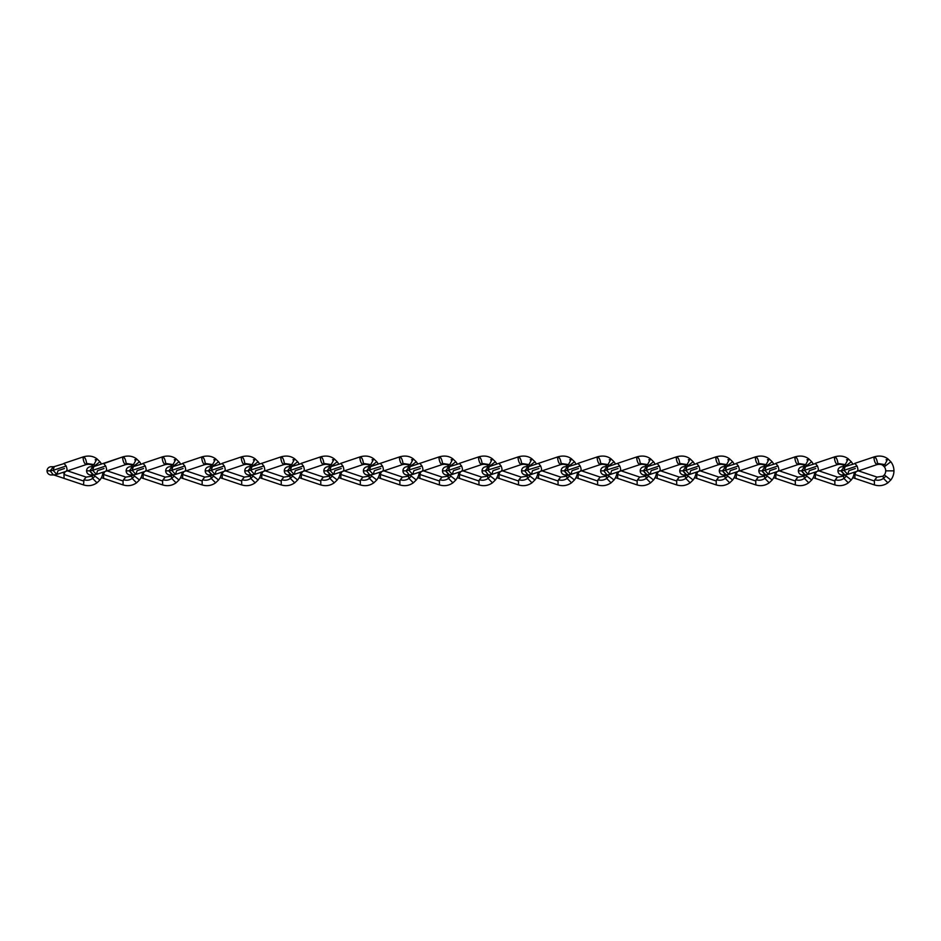 <?xml version="1.0" encoding="UTF-8"?>
<svg xmlns="http://www.w3.org/2000/svg" width="941" height="941" viewBox="0 0 941 941"><rect width="100%" height="100%" fill="white"/><g stroke="black" fill="none" stroke-linecap="round" stroke-linejoin="round"><path stroke-width="1.41" d="M83.079 457.949C83.526 461.619 84.549 463.842 86.149 464.607C88.877 464.042 90.877 464.348 92.136 465.536L93.935 464.583L86.607 463.454C86.149 459.773 85.125 457.549 83.526 456.797L63.976 463.348L66.141 465.995C67.152 468.771 67.305 470.488 66.588 471.159L86.149 464.607L86.607 463.454L93.935 464.583L94.982 465.595L93.935 464.583L96.982 458.879L99.922 461.725A14.833 14.833 0 0 1 101.416 464.054A14.833 14.833 0 0 0 99.934 461.725L93.441 466.795L92.136 465.536L93.935 464.583L96.982 458.879L95.182 459.831M86.149 464.607L56.86 474.417L53.096 470.359L56.86 474.417L53.437 474.97L50.191 470.853L47.05 470.853A4.117 4.117 0 0 0 51.167 474.97A4.117 4.117 0 0 1 47.05 470.853A4.117 4.117 0 0 1 51.167 466.736A4.117 4.117 0 0 0 47.05 470.853L50.191 470.853L53.437 466.736L51.167 466.736A4.117 4.117 0 0 1 52.437 466.936M103.004 472.206A14.833 14.833 0 0 1 99.934 479.981A14.833 14.833 0 0 0 103.004 472.206M65.247 471.606L64.423 473.194L62.459 472.535L64.423 473.194L63.976 474.452L83.526 481.004L83.984 479.745L83.526 484.909L54.26 475.111L55.989 474.664L53.437 474.97L50.191 470.853L53.096 470.359L54.26 466.607L64.494 463.466M83.984 479.745L86.149 477.111L92.124 476.181L92.606 478.416L92.124 476.181L93.441 474.911L94.982 476.111L92.606 478.416C89.936 480.251 87.066 480.698 83.984 479.745C87.066 480.698 89.936 480.251 92.606 478.416L96.994 482.827L92.606 478.416L94.982 476.111L99.934 479.981L96.994 482.827C92.818 485.697 88.336 486.391 83.526 484.909M85.313 458.596L83.537 456.797L63.976 463.348L66.141 465.995L53.096 470.359L50.191 470.853L53.437 466.736L54.26 466.607L53.096 470.359L66.141 465.995M56.86 474.417L58.024 470.653L64.423 468.512M83.526 481.004L63.976 474.452L64.082 478.381M64.423 473.194L63.976 474.452M53.437 474.97L51.167 474.97A4.117 4.117 0 0 0 52.437 474.77M139.48 461.725A14.833 14.833 0 0 1 140.962 464.054A14.833 14.833 0 0 0 139.48 461.725L132.975 466.795L131.681 465.536L133.469 464.583L131.681 465.536C130.423 464.348 128.423 464.042 125.682 464.607L126.141 463.454C125.694 459.773 124.671 457.549 123.071 456.797L104.039 463.466M93.806 475.111L89.736 470.853L92.641 470.359L93.806 466.607L103.51 463.348L105.686 465.995C106.698 468.771 106.851 470.488 106.133 471.159L96.405 474.417L92.641 470.359L96.405 474.417L92.983 474.97L89.736 470.853L86.596 470.853A4.117 4.117 0 0 0 90.712 474.97A4.117 4.117 0 0 1 86.596 470.853A4.117 4.117 0 0 1 90.712 466.736A4.117 4.117 0 0 0 86.596 470.853L89.736 470.853L92.983 466.736L90.712 466.736A4.117 4.117 0 0 1 91.983 466.936M142.55 472.206A14.833 14.833 0 0 1 139.48 479.981A14.833 14.833 0 0 0 142.55 472.206M106.133 471.159L125.694 464.607L106.133 471.159M103.522 478.357L123.071 484.921L123.071 481.004L103.522 474.452L103.628 478.381M123.518 479.745L125.694 477.111L131.669 476.181L132.152 478.416L131.669 476.181L132.987 474.911L134.528 476.111L132.152 478.416C129.482 480.251 126.612 480.698 123.518 479.745L123.071 481.004L123.518 479.745C126.612 480.698 129.482 480.251 132.152 478.416L136.539 482.827L132.152 478.416L134.528 476.111L139.48 479.981M139.468 461.725L136.527 458.879L133.481 464.583L134.528 465.595L133.481 464.583L136.527 458.879L134.728 459.831M133.481 464.583L126.141 463.454L133.481 464.583M124.847 458.596L123.083 456.797L103.522 463.348L105.686 465.995L92.641 470.359L89.736 470.853L92.983 466.736L93.806 466.607L92.641 470.359L105.686 465.995M96.405 474.417L97.57 470.653L103.969 468.512M104.78 471.606L103.969 473.194L102.934 472.853L103.969 473.194L103.522 474.452L123.071 481.004M103.969 473.194L103.522 474.452M92.983 474.97L90.712 474.97A4.117 4.117 0 0 0 91.983 474.77M122.624 457.949C123.071 461.619 124.094 463.842 125.694 464.607M174.273 459.831L176.073 458.879L173.015 464.583L174.073 465.595L173.015 464.583L176.073 458.879L179.013 461.725A14.833 14.833 0 0 1 180.507 464.054A14.833 14.833 0 0 0 179.013 461.725L172.521 466.795M162.17 457.949C162.617 461.619 163.64 463.842 165.24 464.607L145.679 471.159L165.24 464.607L165.687 463.454C165.24 459.773 164.216 457.549 162.617 456.797L143.056 463.348L145.232 465.995C146.243 468.771 146.396 470.488 145.679 471.159L135.951 474.417L132.187 470.359L135.951 474.417L132.528 474.97L129.282 470.853L126.141 470.853A4.117 4.117 0 0 0 130.258 474.97A4.117 4.117 0 0 1 126.141 470.853A4.117 4.117 0 0 1 130.258 466.736A4.117 4.117 0 0 0 126.141 470.853L129.282 470.853L132.528 466.736L130.258 466.736A4.117 4.117 0 0 1 131.528 466.936M182.095 472.206A14.833 14.833 0 0 1 179.013 479.981A14.833 14.833 0 0 0 182.095 472.206M133.351 475.111L129.282 470.853L132.187 470.359L133.351 466.607L143.573 463.466M143.056 478.357L162.617 484.921L162.617 481.004L143.056 474.452L143.173 478.381M172.521 474.911L174.073 476.111L171.697 478.416C169.027 480.251 166.145 480.698 163.064 479.745L162.617 481.004L163.064 479.745C166.145 480.698 169.027 480.251 171.697 478.416L176.073 482.827L171.697 478.416L174.073 476.111L179.013 479.981L176.073 482.827C171.909 485.697 167.427 486.391 162.617 484.909M173.015 464.583L165.687 463.454L173.015 464.583L171.227 465.536L173.015 464.583M164.393 458.596L162.628 456.797L143.056 463.348L145.232 465.995L132.187 470.359L129.282 470.853L132.528 466.736L133.351 466.607L132.187 470.359L145.232 465.995M135.951 474.417L137.104 470.653L143.514 468.512M144.326 471.606L143.514 473.194L142.479 472.853L143.514 473.194L143.067 474.452M143.514 473.194L143.056 474.452L162.617 481.004M132.528 474.97L130.258 474.97A4.117 4.117 0 0 0 131.528 474.77M171.697 478.416L171.215 476.181L171.697 478.416M163.064 479.745L165.24 477.111L145.679 470.547M201.715 457.949C202.162 461.619 203.185 463.842 204.785 464.607C207.514 464.042 209.502 464.348 210.76 465.536L212.56 464.583L205.232 463.454C204.785 459.773 203.762 457.549 202.162 456.797L182.601 463.348L184.777 465.995C185.789 468.771 185.942 470.488 185.224 471.159L204.785 464.607L205.232 463.454L212.56 464.583L213.607 465.595L212.56 464.583L215.618 458.879L218.559 461.725A14.833 14.833 0 0 1 220.053 464.054A14.833 14.833 0 0 0 218.559 461.725L212.066 466.795L210.76 465.536L212.56 464.583L215.618 458.879L213.819 459.831M204.785 464.607L175.496 474.417L171.733 470.359L175.496 474.417L172.074 474.97L168.827 470.853L165.687 470.853A4.117 4.117 0 0 0 169.803 474.97A4.117 4.117 0 0 1 165.687 470.853A4.117 4.117 0 0 1 169.803 466.736A4.117 4.117 0 0 0 165.687 470.853L168.827 470.853L172.074 466.736L169.803 466.736A4.117 4.117 0 0 1 171.074 466.936M221.641 472.206A14.833 14.833 0 0 1 218.559 479.981A14.833 14.833 0 0 0 221.641 472.206M172.897 475.111L168.827 470.853L171.733 470.359L172.897 466.607L183.119 463.466M202.609 479.745L204.785 477.111L210.76 476.181L212.066 474.911L218.559 479.981L215.618 482.827L211.243 478.416L210.76 476.181L211.243 478.416L213.607 476.111L211.243 478.416C208.573 480.251 205.691 480.698 202.609 479.745L202.162 481.004L202.609 479.745C205.691 480.698 208.573 480.251 211.243 478.416L215.618 482.827C211.454 485.697 206.961 486.391 202.162 484.909L202.162 481.004L182.601 474.452L182.707 478.381M203.938 458.596L202.162 456.797L182.601 463.348L184.777 465.995L171.733 470.359L168.827 470.853L172.074 466.736L172.897 466.607L171.733 470.359L184.777 465.995M175.496 474.417L176.649 470.653L183.048 468.512M183.871 471.606L183.048 473.194L182.025 472.853L183.048 473.194L182.601 474.452L202.162 481.004M183.048 473.194L182.601 474.452M172.074 474.97L169.803 474.97A4.117 4.117 0 0 0 171.074 474.77M241.249 457.949C241.708 461.619 242.731 463.842 244.319 464.607C247.048 464.042 249.047 464.348 250.306 465.536L252.106 464.583L244.778 463.454C244.331 459.773 243.307 457.549 241.708 456.797L222.147 463.348L224.311 465.995C225.334 468.771 225.475 470.488 224.77 471.159L244.319 464.607L244.778 463.454L252.106 464.583L253.153 465.595L252.106 464.583L255.164 458.879L258.105 461.725A14.833 14.833 0 0 1 259.598 464.054A14.833 14.833 0 0 0 258.105 461.725L251.612 466.795L250.306 465.536L252.106 464.583L255.164 458.879L253.364 459.831M244.319 464.607L215.042 474.417L211.278 470.359L215.042 474.417L211.607 474.97L208.361 470.853L205.22 470.853A4.117 4.117 0 0 0 209.349 474.97A4.117 4.117 0 0 1 205.22 470.853A4.117 4.117 0 0 1 209.349 466.736A4.117 4.117 0 0 0 205.22 470.853L208.361 470.853L211.607 466.736L209.349 466.736A4.117 4.117 0 0 1 210.619 466.936M261.186 472.206A14.833 14.833 0 0 1 258.105 479.981A14.833 14.833 0 0 0 261.186 472.206M212.443 475.111L208.361 470.853L211.278 470.359L212.443 466.607L222.664 463.466M222.147 478.357L241.708 484.921L241.708 481.004L222.147 474.452L222.252 478.381M242.155 479.745L244.331 477.111L250.306 476.181L250.788 478.416L250.306 476.181L251.612 474.911L253.153 476.111L250.788 478.416C248.118 480.251 245.236 480.698 242.155 479.745L241.708 481.004L242.155 479.745C245.236 480.698 248.118 480.251 250.788 478.416L255.164 482.827L250.788 478.416L253.153 476.111L258.105 479.981L255.164 482.827C251 485.697 246.507 486.391 241.708 484.909M243.484 458.596L241.708 456.797L222.147 463.348L224.323 465.995L211.278 470.359L208.361 470.853L211.607 466.736L212.443 466.607L211.278 470.359L224.323 465.995M215.042 474.417L216.195 470.653L222.594 468.512M223.417 471.606L222.594 473.194L221.57 472.853L222.594 473.194L222.147 474.452L241.708 481.004M222.594 473.194L222.147 474.452M211.607 474.97L209.349 474.97A4.117 4.117 0 0 0 210.619 474.77M280.794 457.949C281.241 461.619 282.265 463.842 283.864 464.607C286.593 464.042 288.593 464.348 289.852 465.536L291.651 464.583L284.323 463.454C283.876 459.773 282.853 457.549 281.253 456.797L261.692 463.348L263.856 465.995C264.88 468.771 265.021 470.488 264.303 471.159L283.864 464.607L284.323 463.454L291.651 464.583L292.698 465.595L291.651 464.583L294.709 458.879L297.65 461.725A14.833 14.833 0 0 1 299.144 464.054A14.833 14.833 0 0 0 297.65 461.725L291.157 466.795L289.852 465.536L291.651 464.583L294.709 458.879L292.91 459.831M283.864 464.607L254.576 474.417L250.824 470.359L254.576 474.417L251.153 474.97L247.906 470.853L244.766 470.853A4.117 4.117 0 0 0 248.894 474.97A4.117 4.117 0 0 1 244.766 470.853A4.117 4.117 0 0 1 248.894 466.736A4.117 4.117 0 0 0 244.766 470.853L247.906 470.853L251.153 466.736L248.894 466.736A4.117 4.117 0 0 1 250.165 466.936M300.732 472.206A14.833 14.833 0 0 1 297.65 479.981A14.833 14.833 0 0 0 300.732 472.206M261.692 478.357L281.253 484.921L281.253 481.004L261.692 474.452L261.798 478.381M281.7 479.745L283.876 477.111L289.852 476.181L290.322 478.416L289.852 476.181L291.157 474.911L292.698 476.111L290.322 478.416C287.664 480.251 284.782 480.698 281.7 479.745L281.253 481.004L281.7 479.745C284.782 480.698 287.664 480.251 290.322 478.416L294.709 482.827L290.322 478.416L292.698 476.111L297.65 479.981L294.709 482.827C290.546 485.697 286.052 486.391 281.253 484.909M283.029 458.596L281.253 456.797L261.692 463.348L263.856 465.995L247.906 470.853L263.856 465.995M254.576 474.417L255.74 470.653L262.139 468.512M262.962 471.606L262.139 473.194L261.116 472.853L262.139 473.194L261.692 474.452L281.253 481.004M262.139 473.194L261.692 474.452M261.692 463.348L251.976 466.607L250.824 470.359L251.976 466.607L251.153 466.736L247.906 470.853L251.153 474.97L248.894 474.97A4.117 4.117 0 0 0 250.165 474.77M320.34 457.949C320.787 461.619 321.81 463.842 323.41 464.607C326.139 464.042 328.138 464.348 329.397 465.536L331.197 464.583L323.869 463.454C323.422 459.773 322.398 457.549 320.799 456.797L301.238 463.348L303.402 465.995C304.413 468.771 304.566 470.488 303.849 471.159L323.41 464.607L323.869 463.454L331.197 464.583L332.244 465.595L331.197 464.583L334.243 458.879L337.196 461.725A14.833 14.833 0 0 1 338.678 464.054A14.833 14.833 0 0 0 337.196 461.725L330.703 466.795L329.397 465.536L331.197 464.583L334.243 458.879L332.455 459.831M323.41 464.607L294.121 474.417L290.369 470.359L294.121 474.417L290.698 474.97L287.452 470.853L284.311 470.853A4.117 4.117 0 0 0 288.428 474.97A4.117 4.117 0 0 1 284.311 470.853A4.117 4.117 0 0 1 288.428 466.736A4.117 4.117 0 0 0 284.311 470.853L287.452 470.853L290.698 466.736L288.428 466.736A4.117 4.117 0 0 1 289.71 466.936M340.277 472.206A14.833 14.833 0 0 1 337.196 479.981A14.833 14.833 0 0 0 340.277 472.206M291.522 475.111L287.452 470.853L290.369 470.359L291.522 466.607L301.755 463.466M321.246 479.745L323.41 477.111L329.397 476.181L330.703 474.911L337.196 479.981L334.255 482.827L329.868 478.416L329.397 476.181L329.868 478.416L332.244 476.111L329.868 478.416C327.197 480.251 324.327 480.698 321.246 479.745L320.799 481.004L321.246 479.745C324.327 480.698 327.197 480.251 329.868 478.416L334.255 482.827C330.091 485.697 325.598 486.391 320.787 484.909L320.799 481.004L301.238 474.452L301.343 478.381M322.575 458.596L320.799 456.797L301.238 463.348L303.402 465.995L290.369 470.359L287.452 470.853L290.698 466.736L291.522 466.607L290.369 470.359L303.402 465.995M294.121 474.417L295.286 470.653L301.685 468.512M302.508 471.606L301.685 473.194L300.649 472.853L301.685 473.194L301.238 474.452L320.799 481.004M301.685 473.194L301.238 474.452M290.698 474.97L288.428 474.97A4.117 4.117 0 0 0 289.71 474.77M359.885 457.949C360.332 461.619 361.356 463.842 362.955 464.607C365.684 464.042 367.684 464.348 368.943 465.536L370.742 464.583L363.414 463.454C362.955 459.773 361.932 457.549 360.344 456.797L340.783 463.348L342.947 465.995C343.959 468.771 344.112 470.488 343.394 471.159L362.955 464.607L363.414 463.454L370.742 464.583L371.789 465.595L370.742 464.583L373.789 458.879L376.741 461.725A14.833 14.833 0 0 1 378.223 464.054A14.833 14.833 0 0 0 376.741 461.725L370.248 466.795L368.943 465.536L370.742 464.583L373.789 458.879L372.001 459.831M362.955 464.607L333.667 474.417L329.903 470.359L333.667 474.417L330.244 474.97L326.998 470.853L323.857 470.853A4.117 4.117 0 0 0 327.974 474.97A4.117 4.117 0 0 1 323.857 470.853A4.117 4.117 0 0 1 327.974 466.736A4.117 4.117 0 0 0 323.857 470.853L326.998 470.853L330.244 466.736L327.974 466.736A4.117 4.117 0 0 1 329.256 466.936M379.823 472.206A14.833 14.833 0 0 1 376.741 479.981A14.833 14.833 0 0 0 379.823 472.206M331.067 475.111L326.998 470.853L329.903 470.359L331.067 466.607L341.301 463.466M340.783 478.357L360.344 484.921L360.344 481.004L340.783 474.452L340.889 478.381M360.791 479.745L362.955 477.111L368.943 476.181L369.413 478.416L368.943 476.181L370.248 474.911L371.789 476.111L369.413 478.416C366.743 480.251 363.873 480.698 360.791 479.745L360.344 481.004L360.791 479.745C363.873 480.698 366.743 480.251 369.413 478.416L373.8 482.827L369.413 478.416L371.789 476.111L376.741 479.981L373.8 482.827C369.625 485.697 365.143 486.391 360.332 484.909M362.12 458.596L360.344 456.797L340.783 463.348L342.947 465.995L329.903 470.359L326.998 470.853L330.244 466.736L331.067 466.607L329.903 470.359L342.947 465.995M333.667 474.417L334.831 470.653L341.23 468.512M342.054 471.606L341.23 473.194L340.195 472.853L341.23 473.194L340.783 474.452L360.344 481.004M341.23 473.194L340.783 474.452M330.244 474.97L327.974 474.97A4.117 4.117 0 0 0 329.256 474.77M399.431 457.949C399.878 461.619 400.901 463.842 402.501 464.607C405.23 464.042 407.23 464.348 408.488 465.536L410.288 464.583L402.948 463.454C402.501 459.773 401.478 457.549 399.878 456.797L380.329 463.348L382.493 465.995C383.505 468.771 383.657 470.488 382.94 471.159L402.501 464.607L402.948 463.454L410.288 464.583L411.335 465.595L410.288 464.583L413.334 458.879L416.275 461.725A14.833 14.833 0 0 1 417.769 464.054A14.833 14.833 0 0 0 416.287 461.725L409.794 466.795L408.488 465.536L410.288 464.583L413.334 458.879L411.535 459.831M402.501 464.607L373.212 474.417L369.448 470.359L373.212 474.417L369.789 474.97L366.543 470.853L363.402 470.853A4.117 4.117 0 0 0 367.519 474.97A4.117 4.117 0 0 1 363.402 470.853A4.117 4.117 0 0 1 367.519 466.736A4.117 4.117 0 0 0 363.402 470.853L366.543 470.853L369.789 466.736L367.519 466.736A4.117 4.117 0 0 1 368.79 466.936M419.357 472.206A14.833 14.833 0 0 1 416.287 479.981A14.833 14.833 0 0 0 419.357 472.206M400.337 479.745L402.501 477.111L408.476 476.181L409.794 474.911L416.287 479.981L413.346 482.827L408.959 478.416L408.476 476.181L408.959 478.416L411.335 476.111L408.959 478.416C406.289 480.251 403.418 480.698 400.337 479.745L399.89 481.004L400.337 479.745C403.418 480.698 406.289 480.251 408.959 478.416L413.346 482.827C409.17 485.697 404.689 486.391 399.878 484.909L399.89 481.004L380.329 474.452L380.435 478.381M401.666 458.596L399.89 456.797L380.329 463.348L382.493 465.995L366.543 470.853L382.493 465.995M373.212 474.417L374.377 470.653L380.776 468.512M381.599 471.606L380.776 473.194L379.741 472.853L380.776 473.194L380.329 474.452L399.878 481.004M380.776 473.194L380.329 474.452M380.317 463.348L370.613 466.607L369.448 470.359L370.613 466.607L369.789 466.736L366.543 470.853L369.789 474.97L367.519 474.97A4.117 4.117 0 0 0 368.79 474.77M438.976 457.949C439.423 461.619 440.447 463.842 442.047 464.607C444.775 464.042 446.775 464.348 448.034 465.536L449.822 464.583L442.493 463.454C442.047 459.773 441.023 457.549 439.423 456.797L419.874 463.348L422.038 465.995C423.05 468.771 423.203 470.488 422.485 471.159L442.047 464.607L442.493 463.454L449.822 464.583L450.88 465.595L449.822 464.583L452.88 458.879L455.82 461.725A14.833 14.833 0 0 1 457.314 464.054A14.833 14.833 0 0 0 455.82 461.725L449.327 466.795L448.034 465.536L449.822 464.583L452.88 458.879L451.08 459.831M442.047 464.607L412.758 474.417L408.994 470.359L412.758 474.417L409.335 474.97L406.089 470.853L402.948 470.853A4.117 4.117 0 0 0 407.065 474.97A4.117 4.117 0 0 1 402.948 470.853A4.117 4.117 0 0 1 407.065 466.736A4.117 4.117 0 0 0 402.948 470.853L406.089 470.853L409.335 466.736L407.065 466.736A4.117 4.117 0 0 1 408.335 466.936M458.902 472.206A14.833 14.833 0 0 1 455.82 479.981A14.833 14.833 0 0 0 458.902 472.206M419.874 478.357L439.423 484.921L439.423 481.004L419.874 474.452L419.98 478.381M439.87 479.745L442.047 477.111L448.022 476.181L448.504 478.416L448.022 476.181L449.339 474.911L450.88 476.111L448.504 478.416C445.834 480.251 442.964 480.698 439.87 479.745L439.423 481.004L439.87 479.745C442.964 480.698 445.834 480.251 448.504 478.416L452.892 482.827L448.504 478.416L450.88 476.111L455.82 479.981L452.892 482.827C448.716 485.697 444.234 486.391 439.423 484.909M441.2 458.596L439.435 456.797L419.874 463.348L422.038 465.995L406.089 470.853L422.038 465.995M412.758 474.417L413.922 470.653L420.321 468.512M421.133 471.606L420.321 473.194L419.286 472.853L420.321 473.194L419.874 474.452L439.423 481.004M420.321 473.194L419.874 474.452M419.862 463.348L410.158 466.607L408.994 470.359L410.158 466.607L409.335 466.736L406.089 470.853L409.335 474.97L407.065 474.97A4.117 4.117 0 0 0 408.335 474.77M481.58 464.607C484.321 464.042 486.309 464.348 487.579 465.536L489.367 464.583L482.039 463.454C481.592 459.773 480.569 457.549 478.969 456.797L459.408 463.348L461.584 465.995C462.596 468.771 462.749 470.488 462.031 471.159L481.592 464.607L482.039 463.454L489.367 464.583L490.426 465.595L489.367 464.583L492.425 458.879L495.366 461.725A14.833 14.833 0 0 1 496.86 464.054A14.833 14.833 0 0 0 495.366 461.725L488.873 466.795L487.579 465.536L489.367 464.583L492.425 458.879L490.626 459.831M478.522 457.949C478.969 461.619 479.992 463.842 481.592 464.607L452.303 474.417L448.539 470.359L452.303 474.417L448.881 474.97L445.634 470.853L442.493 470.853A4.117 4.117 0 0 0 446.61 474.97A4.117 4.117 0 0 1 442.493 470.853A4.117 4.117 0 0 1 446.61 466.736A4.117 4.117 0 0 0 442.493 470.853L445.634 470.853L448.881 466.736L446.61 466.736A4.117 4.117 0 0 1 447.881 466.936M498.448 472.206A14.833 14.833 0 0 1 495.366 479.981A14.833 14.833 0 0 0 498.448 472.206M449.704 475.111L445.634 470.853L448.539 470.359L449.704 466.607L459.926 463.466M459.408 478.357L478.969 484.921L478.969 481.004L459.408 474.452L459.526 478.381M479.416 479.745L481.592 477.111L487.567 476.181L488.05 478.416L487.567 476.181L488.873 474.911L490.426 476.111L488.05 478.416C485.38 480.251 482.498 480.698 479.416 479.745L478.969 481.004L479.416 479.745C482.498 480.698 485.38 480.251 488.05 478.416L492.425 482.827L488.05 478.416L490.426 476.111L495.366 479.981L492.425 482.827C488.261 485.697 483.78 486.391 478.969 484.909M480.745 458.596L478.969 456.797L459.408 463.348L461.584 465.995L448.539 470.359L445.634 470.853L448.881 466.736L449.704 466.607L448.539 470.359L461.584 465.995M452.303 474.417L453.456 470.653L459.867 468.512M460.678 471.606L459.867 473.194L458.832 472.853L459.867 473.194L459.408 474.452L478.969 481.004M459.867 473.194L459.408 474.452M448.881 474.97L446.61 474.97A4.117 4.117 0 0 0 447.881 474.77M518.056 457.949C518.515 461.619 519.538 463.842 521.126 464.607C523.866 464.042 525.854 464.348 527.113 465.536L528.913 464.583L521.585 463.454C521.138 459.773 520.114 457.549 518.515 456.797L498.953 463.348L501.13 465.995C502.141 468.771 502.294 470.488 501.577 471.159L521.126 464.607L521.585 463.454L528.913 464.583L529.959 465.595L528.913 464.583L531.971 458.879L534.911 461.725A14.833 14.833 0 0 1 536.405 464.054A14.833 14.833 0 0 0 534.911 461.725L528.419 466.795L527.113 465.536L528.913 464.583L531.971 458.879L530.171 459.831M521.126 464.607L491.849 474.417L488.085 470.359L491.849 474.417L488.426 474.97L485.18 470.853L482.039 470.853A4.117 4.117 0 0 0 486.156 474.97A4.117 4.117 0 0 1 482.039 470.853A4.117 4.117 0 0 1 486.156 466.736A4.117 4.117 0 0 0 482.039 470.853L485.18 470.853L488.426 466.736L486.156 466.736A4.117 4.117 0 0 1 487.426 466.936M537.993 472.206A14.833 14.833 0 0 1 534.911 479.981A14.833 14.833 0 0 0 537.993 472.206M498.953 478.357L518.515 484.921L518.515 481.004L498.953 474.452L499.059 478.381M518.962 479.745L521.138 477.111L527.113 476.181L527.595 478.416L527.113 476.181L528.419 474.911L529.959 476.111L527.595 478.416C524.925 480.251 522.043 480.698 518.962 479.745L518.515 481.004L518.962 479.745C522.043 480.698 524.925 480.251 527.595 478.416L531.971 482.827L527.595 478.416L529.959 476.111L534.911 479.981L531.971 482.827C527.807 485.697 523.314 486.391 518.515 484.909M520.291 458.596L518.515 456.797L498.953 463.348L501.13 465.995L485.18 470.853L501.13 465.995M491.849 474.417L493.002 470.653L499.4 468.512M500.224 471.606L499.4 473.194L498.377 472.853L499.4 473.194L498.953 474.452L518.515 481.004M499.4 473.194L498.953 474.452M498.953 463.348L489.249 466.607L488.085 470.359L489.249 466.607L488.426 466.736L485.18 470.853L488.426 474.97L486.156 474.97A4.117 4.117 0 0 0 487.426 474.77M557.601 457.949C558.048 461.619 559.072 463.842 560.671 464.607C563.4 464.042 565.4 464.348 566.658 465.536L568.458 464.583L561.13 463.454C560.683 459.773 559.66 457.549 558.06 456.797L538.499 463.348L540.663 465.995C541.687 468.771 541.828 470.488 541.122 471.159L560.671 464.607L561.13 463.454L568.458 464.583L569.505 465.595L568.458 464.583L571.516 458.879L574.457 461.725A14.833 14.833 0 0 1 575.951 464.054A14.833 14.833 0 0 0 574.457 461.725L567.964 466.795L566.658 465.536L568.458 464.583L571.516 458.879L569.717 459.831M560.671 464.607L531.383 474.417L527.63 470.359L531.383 474.417L527.96 474.97L524.713 470.853L521.573 470.853A4.117 4.117 0 0 0 525.701 474.97A4.117 4.117 0 0 1 521.573 470.853A4.117 4.117 0 0 1 525.701 466.736A4.117 4.117 0 0 0 521.573 470.853L524.713 470.853L527.96 466.736L525.701 466.736A4.117 4.117 0 0 1 526.972 466.936M577.539 472.206A14.833 14.833 0 0 1 574.457 479.981A14.833 14.833 0 0 0 577.539 472.206M538.499 478.357L558.06 484.921L558.06 481.004L538.499 474.452L538.605 478.381M558.507 479.745L560.683 477.111L566.658 476.181L567.129 478.416L566.658 476.181L567.964 474.911L569.505 476.111L567.129 478.416C564.471 480.251 561.589 480.698 558.507 479.745L558.06 481.004L558.507 479.745C561.589 480.698 564.471 480.251 567.129 478.416L571.516 482.827L567.129 478.416L569.505 476.111L574.457 479.981L571.516 482.827C567.352 485.697 562.859 486.391 558.06 484.909M559.836 458.596L558.06 456.797L538.499 463.348L540.663 465.995L524.713 470.853L540.663 465.995M531.383 474.417L532.547 470.653L538.946 468.512M539.769 471.606L538.946 473.194L537.923 472.853L538.946 473.194L538.499 474.452L558.06 481.004M538.946 473.194L538.499 474.452M538.499 463.348L528.795 466.607L527.63 470.359L528.795 466.607L527.96 466.736L524.713 470.853L527.96 474.97L525.701 474.97A4.117 4.117 0 0 0 526.972 474.77M597.147 457.949C597.594 461.619 598.617 463.842 600.217 464.607C602.946 464.042 604.945 464.348 606.204 465.536L608.004 464.583L600.676 463.454C600.229 459.773 599.205 457.549 597.606 456.797L578.045 463.348L580.209 465.995C581.232 468.771 581.373 470.488 580.656 471.159L600.217 464.607L600.676 463.454L608.004 464.583L609.05 465.595L608.004 464.583L611.062 458.879L614.003 461.725A14.833 14.833 0 0 1 615.485 464.054A14.833 14.833 0 0 0 614.003 461.725L607.51 466.795L606.204 465.536L608.004 464.583L611.062 458.879L609.262 459.831M600.217 464.607L570.928 474.417L567.176 470.359L570.928 474.417L567.505 474.97L564.259 470.853L561.118 470.853A4.117 4.117 0 0 0 565.235 474.97A4.117 4.117 0 0 1 561.118 470.853A4.117 4.117 0 0 1 565.235 466.736A4.117 4.117 0 0 0 561.118 470.853L564.259 470.853L567.505 466.736L565.235 466.736A4.117 4.117 0 0 1 566.517 466.936M617.084 472.206A14.833 14.833 0 0 1 614.003 479.981A14.833 14.833 0 0 0 617.084 472.206M568.329 475.111L564.259 470.853L567.176 470.359L568.329 466.607L578.562 463.466M578.045 478.357L597.606 484.921L597.606 481.004L578.045 474.452L578.15 478.381M598.053 479.745L600.229 477.111L606.204 476.181L606.674 478.416L606.204 476.181L607.51 474.911L609.05 476.111L606.674 478.416C604.004 480.251 601.134 480.698 598.053 479.745L597.606 481.004L598.053 479.745C601.134 480.698 604.004 480.251 606.674 478.416L611.062 482.827L606.674 478.416L609.05 476.111L614.003 479.981L611.062 482.827C606.898 485.697 602.405 486.391 597.594 484.909M599.382 458.596L597.606 456.797L578.045 463.348L580.209 465.995L567.176 470.359L564.259 470.853L567.505 466.736L568.329 466.607L567.176 470.359L580.209 465.995M570.928 474.417L572.093 470.653L578.492 468.512M579.315 471.606L578.492 473.194L577.468 472.853L578.492 473.194L578.045 474.452L597.606 481.004M578.492 473.194L578.045 474.452M567.505 474.97L565.235 474.97A4.117 4.117 0 0 0 566.517 474.77M636.692 457.949C637.139 461.619 638.163 463.842 639.762 464.607C642.491 464.042 644.491 464.348 645.749 465.536L647.549 464.583L640.221 463.454C639.774 459.773 638.751 457.549 637.151 456.797L617.59 463.348L619.754 465.995C620.766 468.771 620.919 470.488 620.201 471.159L639.762 464.607L640.221 463.454L647.549 464.583L648.596 465.595L647.549 464.583L650.596 458.879L653.548 461.725A14.833 14.833 0 0 1 655.03 464.054A14.833 14.833 0 0 0 653.548 461.725L647.055 466.795L645.749 465.536L647.549 464.583L650.596 458.879L648.808 459.831M639.762 464.607L610.474 474.417L606.722 470.359L610.474 474.417L607.051 474.97L603.804 470.853L600.664 470.853A4.117 4.117 0 0 0 604.781 474.97A4.117 4.117 0 0 1 600.664 470.853A4.117 4.117 0 0 1 604.781 466.736A4.117 4.117 0 0 0 600.664 470.853L603.804 470.853L607.051 466.736L604.781 466.736A4.117 4.117 0 0 1 606.063 466.936M656.63 472.206A14.833 14.833 0 0 1 653.548 479.981A14.833 14.833 0 0 0 656.63 472.206M637.598 479.745L639.762 477.111L645.749 476.181L647.055 474.911L653.548 479.981L650.607 482.827L646.22 478.416L645.749 476.181L646.22 478.416L648.596 476.111L646.22 478.416C643.55 480.251 640.68 480.698 637.598 479.745L637.151 481.004L637.598 479.745C640.68 480.698 643.55 480.251 646.22 478.416L650.607 482.827C646.443 485.697 641.95 486.391 637.139 484.909L637.151 481.004L617.59 474.452L617.696 478.381M638.927 458.596L637.151 456.797L617.59 463.348L619.754 465.995L603.804 470.853L619.754 465.995M610.474 474.417L611.638 470.653L618.037 468.512M618.86 471.606L618.037 473.194L617.002 472.853L618.037 473.194L617.59 474.452L637.151 481.004M618.037 473.194L617.59 474.452M617.59 463.348L607.874 466.607L606.722 470.359L607.874 466.607L607.051 466.736L603.804 470.853L607.051 474.97L604.781 474.97A4.117 4.117 0 0 0 606.063 474.77M647.055 474.911L648.596 476.111M676.238 457.949C676.685 461.619 677.708 463.842 679.308 464.607C682.037 464.042 684.036 464.348 685.295 465.536L687.095 464.583L679.767 463.454C679.308 459.773 678.285 457.549 676.685 456.797L657.136 463.348L659.3 465.995C660.311 468.771 660.464 470.488 659.747 471.159L679.308 464.607L679.767 463.454L687.095 464.583L688.142 465.595L687.095 464.583L690.141 458.879L693.082 461.725A14.833 14.833 0 0 1 694.576 464.054A14.833 14.833 0 0 0 693.094 461.725L686.601 466.795L685.295 465.536L687.095 464.583L690.141 458.879L688.342 459.831M679.308 464.607L650.019 474.417L646.255 470.359L650.019 474.417L646.596 474.97L643.35 470.853L640.209 470.853A4.117 4.117 0 0 0 644.326 474.97A4.117 4.117 0 0 1 640.209 470.853A4.117 4.117 0 0 1 644.326 466.736A4.117 4.117 0 0 0 640.209 470.853L643.35 470.853L646.596 466.736L644.326 466.736A4.117 4.117 0 0 1 645.597 466.936M696.164 472.206A14.833 14.833 0 0 1 693.094 479.981A14.833 14.833 0 0 0 696.164 472.206M647.42 475.111L643.35 470.853L646.255 470.359L647.42 466.607L657.653 463.466M657.136 478.357L676.685 484.921L676.697 481.004L657.136 474.452L657.241 478.381M677.144 479.745L679.308 477.111L685.283 476.181L685.766 478.416L685.283 476.181L686.601 474.911L688.142 476.111L685.766 478.416C683.095 480.251 680.225 480.698 677.144 479.745L676.697 481.004L677.144 479.745C680.225 480.698 683.095 480.251 685.766 478.416L690.153 482.827L685.766 478.416L688.142 476.111L693.094 479.981L690.153 482.827C685.977 485.697 681.496 486.391 676.685 484.909M678.473 458.596L676.697 456.797L657.136 463.348L659.3 465.995L646.255 470.359L643.35 470.853L646.596 466.736L647.42 466.607L646.255 470.359L659.3 465.995M650.019 474.417L651.184 470.653L657.583 468.512M658.406 471.606L657.583 473.194L656.547 472.853L657.583 473.194L657.136 474.452L676.685 481.004M657.583 473.194L657.136 474.452M646.596 474.97L644.326 474.97A4.117 4.117 0 0 0 645.597 474.77M715.783 457.949C716.23 461.619 717.254 463.842 718.853 464.607C721.582 464.042 723.582 464.348 724.841 465.536L726.628 464.583L719.3 463.454C718.853 459.773 717.83 457.549 716.23 456.797L696.681 463.348L698.845 465.995C699.857 468.771 700.01 470.488 699.292 471.159L718.853 464.607L719.3 463.454L726.64 464.583L727.687 465.595L726.64 464.583L729.687 458.879L732.627 461.725A14.833 14.833 0 0 1 734.121 464.054A14.833 14.833 0 0 0 732.639 461.725L726.134 466.795L724.841 465.536L726.628 464.583L729.687 458.879L727.887 459.831M718.853 464.607L689.565 474.417L685.801 470.359L689.565 474.417L686.142 474.97L682.895 470.853L679.755 470.853A4.117 4.117 0 0 0 683.872 474.97A4.117 4.117 0 0 1 679.755 470.853A4.117 4.117 0 0 1 683.872 466.736A4.117 4.117 0 0 0 679.755 470.853L682.895 470.853L686.142 466.736L683.872 466.736A4.117 4.117 0 0 1 685.142 466.936M735.709 472.206A14.833 14.833 0 0 1 732.639 479.981A14.833 14.833 0 0 0 735.709 472.206M686.965 475.111L682.895 470.853L685.801 470.359L686.965 466.607L697.199 463.466M696.681 478.357L716.23 484.921L716.23 481.004L696.681 474.452L696.787 478.381M716.677 479.745L718.853 477.111L724.829 476.181L725.311 478.416L724.829 476.181L726.146 474.911L727.687 476.111L725.311 478.416C722.641 480.251 719.771 480.698 716.677 479.745L716.23 481.004L716.677 479.745C719.771 480.698 722.641 480.251 725.311 478.416L729.698 482.827L725.311 478.416L727.687 476.111L732.639 479.981L729.698 482.827C725.523 485.697 721.041 486.391 716.23 484.909M718.007 458.596L716.242 456.797L696.681 463.348L698.845 465.995L685.801 470.359L682.895 470.853L686.142 466.736L686.965 466.607L685.801 470.359L698.845 465.995M689.565 474.417L690.729 470.653L697.128 468.512M697.94 471.606L697.128 473.194L696.093 472.853L697.128 473.194L696.681 474.452L716.23 481.004M697.128 473.194L696.681 474.452M686.142 474.97L683.872 474.97A4.117 4.117 0 0 0 685.142 474.77M755.329 457.949C755.776 461.619 756.799 463.842 758.399 464.607C761.128 464.042 763.127 464.348 764.386 465.536L766.174 464.583L758.846 463.454C758.399 459.773 757.376 457.549 755.776 456.797L736.215 463.348L738.391 465.995C739.403 468.771 739.555 470.488 738.838 471.159L758.399 464.607L758.846 463.454L766.174 464.583L767.233 465.595L766.174 464.583L769.232 458.879L772.173 461.725A14.833 14.833 0 0 1 773.667 464.054A14.833 14.833 0 0 0 772.173 461.725L765.68 466.795L764.386 465.536L766.174 464.583L769.232 458.879L767.433 459.831M758.399 464.607L729.11 474.417L725.346 470.359L729.11 474.417L725.687 474.97L722.441 470.853L719.3 470.853A4.117 4.117 0 0 0 723.417 474.97A4.117 4.117 0 0 1 719.3 470.853A4.117 4.117 0 0 1 723.417 466.736A4.117 4.117 0 0 0 719.3 470.853L722.441 470.853L725.687 466.736L723.417 466.736A4.117 4.117 0 0 1 724.688 466.936M775.255 472.206A14.833 14.833 0 0 1 772.173 479.981A14.833 14.833 0 0 0 775.255 472.206M726.511 475.111L722.441 470.853L725.346 470.359L726.511 466.607L736.732 463.466M736.215 478.357L755.776 484.921L755.776 481.004L736.227 474.452L736.332 478.381M756.223 479.745L758.399 477.111L764.374 476.181L764.857 478.416L764.374 476.181L765.692 474.911L767.233 476.111L764.857 478.416C762.186 480.251 759.305 480.698 756.223 479.745L755.776 481.004L756.223 479.745C759.305 480.698 762.186 480.251 764.857 478.416L769.232 482.827L764.857 478.416L767.233 476.111L772.173 479.981L769.232 482.827C765.068 485.697 760.587 486.391 755.776 484.909M757.552 458.596L755.788 456.797L736.215 463.348L738.391 465.995L725.346 470.359L722.441 470.853L725.687 466.736L726.511 466.607L725.346 470.359L738.391 465.995M729.11 474.417L730.275 470.653L736.674 468.512M737.485 471.606L736.674 473.194L735.639 472.853L736.674 473.194L736.227 474.452L755.776 481.004M736.674 473.194L736.215 474.452M725.687 474.97L723.417 474.97A4.117 4.117 0 0 0 724.688 474.77M797.933 464.607C800.673 464.042 802.661 464.348 803.92 465.536L805.719 464.583L798.391 463.454C797.944 459.773 796.921 457.549 795.321 456.797L775.76 463.348L777.936 465.995C778.948 468.771 779.101 470.488 778.383 471.159L797.944 464.607L798.391 463.454L805.719 464.583L806.766 465.595L805.719 464.583L808.778 458.879L811.718 461.725A14.833 14.833 0 0 1 813.212 464.054A14.833 14.833 0 0 0 811.718 461.725L805.225 466.795L803.92 465.536L805.719 464.583L808.778 458.879L806.978 459.831M794.874 457.949C795.321 461.619 796.345 463.842 797.944 464.607L768.656 474.417L764.892 470.359L768.656 474.417L765.233 474.97L761.987 470.853L758.846 470.853A4.117 4.117 0 0 0 762.963 474.97A4.117 4.117 0 0 1 758.846 470.853A4.117 4.117 0 0 1 762.963 466.736A4.117 4.117 0 0 0 758.846 470.853L761.987 470.853L765.233 466.736L762.963 466.736A4.117 4.117 0 0 1 764.233 466.936M814.8 472.206A14.833 14.833 0 0 1 811.718 479.981A14.833 14.833 0 0 0 814.8 472.206M766.056 475.111L761.987 470.853L764.892 470.359L766.056 466.607L776.278 463.466M775.76 478.357L795.321 484.921L795.321 481.004L775.76 474.452L775.878 478.381M795.768 479.745L797.944 477.111L803.92 476.181L804.402 478.416L803.92 476.181L805.225 474.911L806.766 476.111L804.402 478.416C801.732 480.251 798.85 480.698 795.768 479.745L795.321 481.004L795.768 479.745C798.85 480.698 801.732 480.251 804.402 478.416L808.778 482.827L804.402 478.416L806.766 476.111L811.718 479.981L808.778 482.827C804.614 485.697 800.121 486.391 795.321 484.909M797.098 458.596L795.321 456.797L775.76 463.348L777.936 465.995L764.892 470.359L761.987 470.853L765.233 466.736L766.056 466.607L764.892 470.359L777.936 465.995M768.656 474.417L769.809 470.653L776.207 468.512M777.031 471.606L776.207 473.194L775.184 472.853L776.207 473.194L775.76 474.452L795.321 481.004M776.207 473.194L775.76 474.452M765.233 474.97L762.963 474.97A4.117 4.117 0 0 0 764.233 474.77M805.225 474.911L806.766 476.111M834.408 457.949C834.867 461.619 835.89 463.842 837.478 464.607C840.219 464.042 842.207 464.348 843.465 465.536L845.265 464.583L837.937 463.454C837.49 459.773 836.467 457.549 834.867 456.797L815.306 463.348L817.47 465.995C818.494 468.771 818.635 470.488 817.929 471.159L837.478 464.607L837.937 463.454L845.265 464.583L846.312 465.595L845.265 464.583L848.323 458.879L851.264 461.725A14.833 14.833 0 0 1 852.758 464.054A14.833 14.833 0 0 0 851.264 461.725L844.771 466.795L843.465 465.536L845.265 464.583L848.323 458.879L846.524 459.831M837.478 464.607L808.201 474.417L804.437 470.359L808.201 474.417L804.778 474.97L801.52 470.853L798.38 470.853A4.117 4.117 0 0 0 802.508 474.97A4.117 4.117 0 0 1 798.38 470.853A4.117 4.117 0 0 1 802.508 466.736A4.117 4.117 0 0 0 798.38 470.853L801.52 470.853L804.778 466.736L802.508 466.736A4.117 4.117 0 0 1 803.779 466.936M854.346 472.206A14.833 14.833 0 0 1 851.264 479.981A14.833 14.833 0 0 0 854.346 472.206M805.602 475.111L801.52 470.853L804.437 470.359L805.602 466.607L815.823 463.466M815.306 478.357L834.867 484.921L834.867 481.004L815.306 474.452L815.412 478.381M835.314 479.745L837.49 477.111L843.465 476.181L843.948 478.416L843.465 476.181L844.771 474.911L846.312 476.111L843.948 478.416C841.278 480.251 838.396 480.698 835.314 479.745L834.867 481.004L835.314 479.745C838.396 480.698 841.278 480.251 843.948 478.416L848.323 482.827L843.948 478.416L846.312 476.111L851.264 479.981L848.323 482.827C844.159 485.697 839.666 486.391 834.867 484.909M836.643 458.596L834.867 456.797L815.306 463.348L817.482 465.995L804.437 470.359L801.52 470.853L804.778 466.736L805.602 466.607L804.437 470.359L817.482 465.995M808.201 474.417L809.354 470.653L815.753 468.512M816.576 471.606L815.753 473.194L814.73 472.853L815.753 473.194L815.306 474.452L834.867 481.004M815.753 473.194L815.306 474.452M804.778 474.97L802.508 474.97A4.117 4.117 0 0 0 803.779 474.77M873.954 457.949C874.401 461.619 875.424 463.842 877.024 464.607C879.753 464.042 881.752 464.348 883.011 465.536L884.811 464.583L877.482 463.454C877.036 459.773 876.012 457.549 874.412 456.797L854.851 463.348L857.016 465.995C858.039 468.771 858.18 470.488 857.463 471.159L877.024 464.607L877.482 463.454L884.811 464.583L885.857 465.595L884.811 464.583L887.869 458.879L890.809 461.725A14.833 14.833 0 0 1 890.809 479.981A14.833 14.833 0 0 0 890.809 461.725L884.317 466.795A6.587 6.587 0 0 1 885.716 470.853A6.587 6.587 0 0 0 884.317 466.795L883.011 465.536L884.811 464.583L887.869 458.879L886.069 459.831M877.024 464.607L847.735 474.417L843.983 470.359L847.735 474.417L844.312 474.97L841.066 470.853L837.925 470.853A4.117 4.117 0 0 0 842.054 474.97A4.117 4.117 0 0 1 837.925 470.853A4.117 4.117 0 0 1 842.054 466.736A4.117 4.117 0 0 0 837.925 470.853L841.066 470.853L844.312 466.736L842.054 466.736A4.117 4.117 0 0 1 843.324 466.936M874.859 479.745L877.036 477.111L883.011 476.181L883.481 478.416L885.857 476.111L883.481 478.416C880.823 480.251 877.941 480.698 874.859 479.745L874.412 481.004L874.859 479.745C877.941 480.698 880.823 480.251 883.481 478.416L883.011 476.181L884.317 474.911A6.587 6.587 0 0 0 885.716 470.853L893.95 470.853L885.716 470.853A6.587 6.587 0 0 1 884.317 474.911L890.809 479.981L887.869 482.827L883.481 478.416L887.869 482.827C883.705 485.697 879.212 486.391 874.412 484.909L874.412 481.004L854.851 474.452L854.957 478.381M845.136 475.111L841.066 470.853L843.983 470.359L845.136 466.607L855.369 463.466M876.189 458.596L874.412 456.797L854.851 463.348L857.016 465.995L843.983 470.359L841.066 470.853L844.312 466.736L845.136 466.607L843.983 470.359L857.016 465.995M847.735 474.417L848.9 470.653L855.298 468.512M856.122 471.606L855.298 473.194L854.275 472.853L855.298 473.194L854.851 474.452L874.412 481.004M855.298 473.194L854.851 474.452M844.312 474.97L842.054 474.97A4.117 4.117 0 0 0 843.324 474.77M96.982 458.879C93.277 456.067 88.783 455.373 83.537 456.797M86.149 477.099L66.588 470.547M123.071 484.909C127.882 486.391 132.363 485.697 136.539 482.827L139.468 479.981M136.527 458.879C132.81 456.067 128.329 455.373 123.083 456.797M101.416 477.652L103.475 478.346M125.694 477.099L106.133 470.547M176.073 458.879C172.356 456.067 167.874 455.373 162.628 456.797M140.962 477.652L143.02 478.346M165.228 464.607C167.969 464.042 169.968 464.348 171.227 465.536L172.532 466.795M165.24 477.111L171.215 476.181L172.532 474.911M215.618 458.879C211.901 456.067 207.42 455.373 202.162 456.797M180.507 477.652L182.566 478.346M202.162 484.921L182.601 478.357M185.224 470.547L204.785 477.099M255.164 458.879C251.447 456.067 246.965 455.373 241.708 456.797M220.053 477.652L222.111 478.346M244.319 477.099L224.77 470.547M294.709 458.879C290.992 456.067 286.511 455.373 281.253 456.797M251.153 474.97L251.976 475.111M259.598 477.652L261.657 478.346M283.864 477.099L264.315 470.547M334.243 458.879C330.538 456.067 326.056 455.373 320.799 456.797M299.144 477.652L301.202 478.346M301.238 478.357L320.799 484.921M323.41 477.099L303.849 470.547M373.789 458.879C370.084 456.067 365.602 455.373 360.344 456.797M338.678 477.652L340.736 478.346M362.955 477.099L343.394 470.547M413.334 458.879C409.629 456.067 405.136 455.373 399.89 456.797M369.789 474.97L370.613 475.111M378.223 477.652L380.282 478.346M399.878 484.921L380.329 478.357M382.94 470.547L402.501 477.099M452.88 458.879C449.163 456.067 444.681 455.373 439.435 456.797M409.335 474.97L410.158 475.111M417.769 477.652L419.827 478.346M442.047 477.099L422.485 470.547M492.425 458.879C488.708 456.067 484.227 455.373 478.969 456.797M457.314 477.652L459.373 478.346M481.592 477.099L462.031 470.547M531.971 458.879C528.254 456.067 523.772 455.373 518.515 456.797M488.426 474.97L489.249 475.111M496.86 477.652L498.918 478.346M521.126 477.099L501.577 470.547M571.516 458.879C567.799 456.067 563.318 455.373 558.06 456.797M527.96 474.97L528.783 475.111M536.405 477.652L538.464 478.346M560.671 477.099L541.122 470.547M611.062 458.879C607.345 456.067 602.863 455.373 597.606 456.797M575.951 477.652L578.009 478.346M600.217 477.099L580.656 470.547M650.596 458.879C646.89 456.067 642.409 455.373 637.151 456.797M607.051 474.97L607.874 475.111M615.485 477.652L617.543 478.346M617.59 478.357L637.151 484.921M639.762 477.099L620.201 470.547M690.141 458.879C686.436 456.067 681.943 455.373 676.697 456.797M655.03 477.652L657.089 478.346M679.308 477.099L659.747 470.547M729.687 458.879C725.982 456.067 721.488 455.373 716.242 456.797M694.576 477.652L696.634 478.346M718.853 477.099L699.292 470.547M769.232 458.879C765.515 456.067 761.034 455.373 755.788 456.797M734.121 477.652L736.18 478.346M758.399 477.099L738.838 470.547M808.778 458.879C805.061 456.067 800.579 455.373 795.321 456.797M773.667 477.652L775.725 478.346M797.944 477.099L778.383 470.547M848.323 458.879C844.606 456.067 840.125 455.373 834.867 456.797M813.212 477.652L815.271 478.346M837.478 477.099L817.929 470.547M887.869 458.879C884.152 456.067 879.67 455.373 874.412 456.797M852.758 477.652L854.816 478.346M854.851 478.357L874.412 484.921M877.024 477.099L857.474 470.547"/></g></svg>
